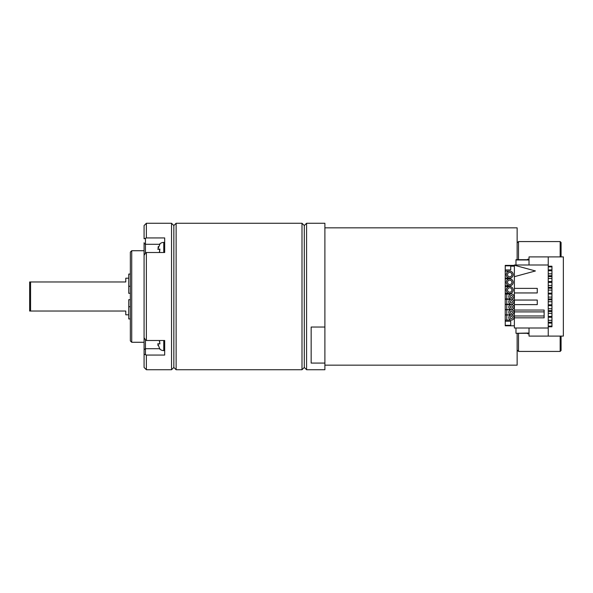 <?xml version="1.0" encoding="UTF-8"?>
<svg xmlns="http://www.w3.org/2000/svg" width="593" height="593" viewBox="0 0 593 593"><rect width="100%" height="100%" fill="white"/><g stroke="black" fill="none" stroke-linecap="round" stroke-linejoin="round"><path stroke-width="0.89" d="M514.376 265.375L505.236 265.375L505.236 325.794L514.376 325.794M505.236 265.834L510.729 265.834L510.729 269.948L505.236 269.948M505.236 321.221L510.729 321.221L510.729 325.335L505.236 325.335M508.787 317.559A2.565 2.565 0 0 0 511.344 320.116A2.565 2.565 0 0 0 513.909 317.559A2.565 2.565 0 0 0 511.344 314.994A2.565 2.565 0 0 0 508.787 317.559M511.344 318.678A1.119 1.119 0 0 0 512.471 317.559A1.119 1.119 0 0 0 511.344 316.432A1.119 1.119 0 0 0 510.225 317.559A1.119 1.119 0 0 0 511.344 318.678M508.876 285.685L505.236 285.73M505.236 286.619L508.95 286.604M509.261 293.446L505.236 293.068M505.236 294.061L510.558 294.061M510.558 298.939L505.236 298.939M505.236 299.317L510.551 299.324M510.343 304.12L505.236 304.313M505.236 304.476L510.299 304.683M514.376 266.161L510.729 266.161M551.334 323.081L551.334 323.089A2.105 2.105 0 0 0 551.334 322.229M551.334 282.394L551.334 282.394A2.105 2.105 0 0 0 551.334 281.534M551.334 288.205L551.334 288.213A2.105 2.105 0 0 0 551.334 287.353M551.334 294.017L551.334 294.024A2.105 2.105 0 0 0 551.334 293.164M551.334 299.828L551.334 299.836A2.105 2.105 0 0 0 551.334 298.976M551.334 305.64L551.334 305.647A2.105 2.105 0 0 0 551.334 304.787M551.334 311.458L551.334 311.466A2.105 2.105 0 0 0 551.334 310.606M551.334 317.27L551.334 317.277A2.105 2.105 0 0 0 551.334 316.417L551.342 316.454M517.14 333.303L517.14 365.162L324.89 365.162M324.89 227.838L517.14 227.838L517.14 259.697M548.243 266.746L551.95 266.746M518.512 259.697L518.512 241.573L560.163 241.573L560.163 256.902M560.163 336.098L560.163 351.427L518.512 351.427L518.512 333.303M548.243 326.254L551.95 326.254M561.082 336.098L561.082 350.515L560.163 351.427M560.163 241.573L561.082 242.485L561.082 256.902M324.89 327.032L311.155 327.032L311.155 363.072L324.89 363.072L324.89 223.264L306.581 223.264L304.291 225.548L304.291 367.452L304.291 225.548L302 223.264L176.128 223.264L173.838 225.548L171.547 223.264L146.375 223.264L146.375 237.949L144.084 238.764L144.084 225.548L146.375 223.264M306.581 223.264L306.581 369.736L324.89 369.736L324.89 363.072M306.581 369.736L304.291 367.452L302 369.736L302 223.264M302 369.736L176.128 369.736L176.128 223.264M176.128 369.736L173.838 367.452L173.838 225.548M173.838 367.452L171.547 369.736L171.547 223.264M171.547 369.736L146.375 369.736L146.375 355.051L164.684 355.051L164.684 340.493L146.375 340.493L146.375 252.507L164.684 252.507L164.684 242.404L163.764 242.404A5.952 5.952 0 0 0 159.435 244.272L159.91 244.227L157.812 249.268L159.91 249.09L159.502 252.507M146.375 369.736L144.084 367.452L144.084 242.715M146.375 355.051L144.084 354.236L144.084 350.285M144.084 255.272L145.455 253.167L145.455 238.601M146.375 237.949L164.684 237.949L164.684 252.507M145.455 354.399L145.455 339.833L144.084 337.728M146.375 340.493L145.455 339.833M145.455 253.167L146.375 252.507M159.91 244.227L159.435 244.272M159.473 252.277L159.435 251.447M159.517 250.498L159.643 249.875M159.821 249.297L157.812 249.268M158.027 247.385L158.279 246.562M159.435 348.728L159.91 348.773L159.435 348.728A5.952 5.952 180 0 0 163.764 350.596L164.684 350.596L164.684 340.493M159.502 340.493L159.91 343.91L157.812 343.732L159.91 343.91L159.739 343.451M159.613 348.491L157.812 343.732M158.005 345.534L157.886 344.837M159.473 342.161L159.435 341.331M144.084 342.272L131.728 342.272L131.728 250.728L144.084 250.728M131.728 250.728L130.349 252.099L130.349 340.901L131.728 342.272M130.349 306.737L128.748 306.737L128.748 299.702L130.349 299.702M130.349 286.263L128.748 286.263L128.748 274.07L130.349 274.07M130.349 318.93L128.748 318.93L128.748 306.737M130.349 293.298L128.748 293.298L128.748 286.263M30.569 311.036L29.65 311.036L29.65 281.964L30.569 281.964L30.569 311.036L125.775 311.036L125.775 314.809L128.748 314.809M128.748 278.191L125.775 278.191L125.775 281.964L30.569 281.964L125.775 281.964M506.244 274.618A3.476 3.476 0 0 1 509.721 271.142A3.476 3.476 0 0 1 513.197 274.618A3.476 3.476 0 0 1 509.721 278.102A3.476 3.476 0 0 1 506.244 274.618M511.922 274.618A2.194 2.194 0 0 0 509.721 272.424A2.194 2.194 0 0 0 507.526 274.618A2.194 2.194 0 0 0 509.721 276.82A2.194 2.194 0 0 0 511.922 274.618M508.787 312.289A2.565 2.565 0 0 0 511.344 314.853A2.565 2.565 0 0 0 513.909 312.289A2.565 2.565 0 0 0 511.344 309.731A2.565 2.565 0 0 0 508.787 312.289M511.344 313.415A1.119 1.119 0 0 0 512.471 312.289A1.119 1.119 0 0 0 511.344 311.169A1.119 1.119 0 0 0 510.225 312.289A1.119 1.119 0 0 0 511.344 313.415M508.787 307.026A2.565 2.565 0 0 0 511.344 309.59A2.565 2.565 0 0 0 513.909 307.026A2.565 2.565 0 0 0 511.344 304.461A2.565 2.565 0 0 0 508.787 307.026M511.344 308.152A1.119 1.119 0 0 0 512.471 307.026A1.119 1.119 0 0 0 511.344 305.906A1.119 1.119 0 0 0 510.225 307.026A1.119 1.119 0 0 0 511.344 308.152M508.787 301.763A2.565 2.565 0 0 0 511.344 304.328A2.565 2.565 0 0 0 513.909 301.763A2.565 2.565 0 0 0 511.344 299.198A2.565 2.565 0 0 0 508.787 301.763M511.344 302.882A1.119 1.119 0 0 0 512.471 301.763A1.119 1.119 0 0 0 511.344 300.644A1.119 1.119 0 0 0 510.225 301.763A1.119 1.119 0 0 0 511.344 302.882M508.787 296.5A2.565 2.565 0 0 0 511.344 299.065A2.565 2.565 0 0 0 513.909 296.5A2.565 2.565 0 0 0 511.344 293.935A2.565 2.565 0 0 0 508.787 296.5M511.344 297.619A1.119 1.119 0 0 0 512.471 296.5A1.119 1.119 0 0 0 511.344 295.381A1.119 1.119 0 0 0 510.225 296.5A1.119 1.119 0 0 0 511.344 297.619M513.197 289.999A3.476 3.476 0 0 1 509.721 293.476A3.476 3.476 0 0 1 506.244 289.999A3.476 3.476 0 0 1 509.721 286.523A3.476 3.476 0 0 1 513.197 289.999M511.922 289.999A2.194 2.194 0 0 0 509.721 287.805A2.194 2.194 0 0 0 507.526 289.999A2.194 2.194 0 0 0 509.721 292.201A2.194 2.194 0 0 0 511.922 289.999M513.197 282.312A3.476 3.476 0 0 1 509.721 285.789A3.476 3.476 0 0 1 506.244 282.312A3.476 3.476 0 0 1 509.721 278.829A3.476 3.476 0 0 1 513.197 282.312M511.922 282.312A2.194 2.194 0 0 0 509.721 280.111A2.194 2.194 0 0 0 507.526 282.312A2.194 2.194 0 0 0 509.721 284.507A2.194 2.194 0 0 0 511.922 282.312M551.334 269.911A2.105 2.105 0 0 1 551.334 270.771M551.334 275.723A2.105 2.105 0 0 1 551.334 276.583M529.023 265.004L529.023 256.902L548.243 256.902L548.243 336.098L529.023 336.098L529.023 327.996M515.977 265.004L515.977 259.697L527.644 259.697L527.644 259.237L529.023 259.237M515.977 259.971L529.023 259.971M548.243 256.902L563.35 256.902L563.35 336.098L548.243 336.098M548.243 326.78L551.95 326.78L551.95 266.22L548.243 266.22M529.023 333.763L527.644 333.763L527.644 333.303L515.977 333.303L529.023 333.029M515.977 327.996L515.977 333.029M548.243 327.996L514.376 327.996L514.376 265.004L548.243 265.004M514.376 276.679L535.427 270.957L514.376 265.234M514.376 310.05L544.122 310.05L544.122 317.833L514.376 317.833M544.122 315.98L514.376 315.98M544.122 311.896L514.376 311.896M514.376 300.051L537.258 300.051L537.258 304.624L514.376 304.624M514.376 288.376L537.258 288.376L537.258 292.949L514.376 292.949M551.95 273.818L548.243 273.818M548.243 266.865L551.95 266.865M551.95 269.911L549.274 269.911A0.43 0.43 0 0 0 548.836 270.341A0.43 0.43 0 0 0 549.274 270.771L551.95 270.771M551.95 285.448L548.243 285.448M548.243 278.488L551.95 278.488M551.95 281.534L549.274 281.534A0.43 0.43 0 0 0 548.836 281.964A0.43 0.43 0 0 0 549.274 282.394L551.95 282.394M551.95 297.071L548.243 297.071M548.243 290.118L551.95 290.118M551.95 293.164L549.274 293.164A0.43 0.43 0 0 0 548.836 293.594A0.43 0.43 0 0 0 549.274 294.024L551.95 294.024M551.95 308.701L548.243 308.701M548.243 301.741L551.95 301.741M551.95 304.787L549.274 304.787A0.43 0.43 0 0 0 548.836 305.217A0.43 0.43 0 0 0 549.274 305.647L551.95 305.647M551.95 320.324L548.243 320.324M548.243 313.371L551.95 313.371M551.95 316.417L549.274 316.417A0.43 0.43 0 0 0 548.836 316.847A0.43 0.43 0 0 0 549.274 317.277L551.95 317.277M551.95 275.723L549.274 275.723A0.43 0.43 0 0 0 548.836 276.153A0.43 0.43 0 0 0 549.274 276.583L551.95 276.583M551.95 287.353L549.274 287.353A0.43 0.43 0 0 0 548.836 287.783A0.43 0.43 0 0 0 549.274 288.213L551.95 288.213M551.95 298.976L549.274 298.976A0.43 0.43 0 0 0 548.836 299.406A0.43 0.43 0 0 0 549.274 299.836L551.95 299.836M551.95 310.606L549.274 310.606A0.43 0.43 0 0 0 548.836 311.036A0.43 0.43 0 0 0 549.274 311.466L551.95 311.466M551.95 326.135L548.243 326.135M551.95 322.229L549.274 322.229A0.43 0.43 0 0 0 548.836 322.659A0.43 0.43 0 0 0 549.274 323.089L551.95 323.089M505.236 314.994L506.77 314.994L506.77 320.116L511.344 320.116M144.084 243.308L145.455 244.279L159.858 244.279M144.084 349.692L145.455 348.721L159.858 348.721M163.764 252.507L163.764 242.404M163.764 350.596L163.764 340.493M506.77 309.88L506.77 314.853L511.344 314.853M506.77 304.476L506.77 309.472M506.77 299.317L506.77 304.313M506.77 294.061L506.77 298.939M505.236 320.116L506.77 320.116M506.77 314.994L511.344 314.994M518.512 351.427L517.14 350.055M518.512 241.573L517.14 242.945M505.147 278.102L509.721 278.102M505.147 271.142L509.721 271.142M505.236 314.853L506.77 314.853M505.236 309.731L511.344 309.731M505.236 309.59L511.344 309.59M508.231 304.461L511.344 304.461M509.313 299.198L511.344 299.198M508.29 304.328L511.344 304.328M509.32 293.935L511.344 293.935M509.32 299.065L511.344 299.065M507.741 286.523L509.721 286.523M508.683 293.476L509.721 293.476M505.147 278.829L509.721 278.829M507.519 285.789L509.721 285.789"/></g></svg>
